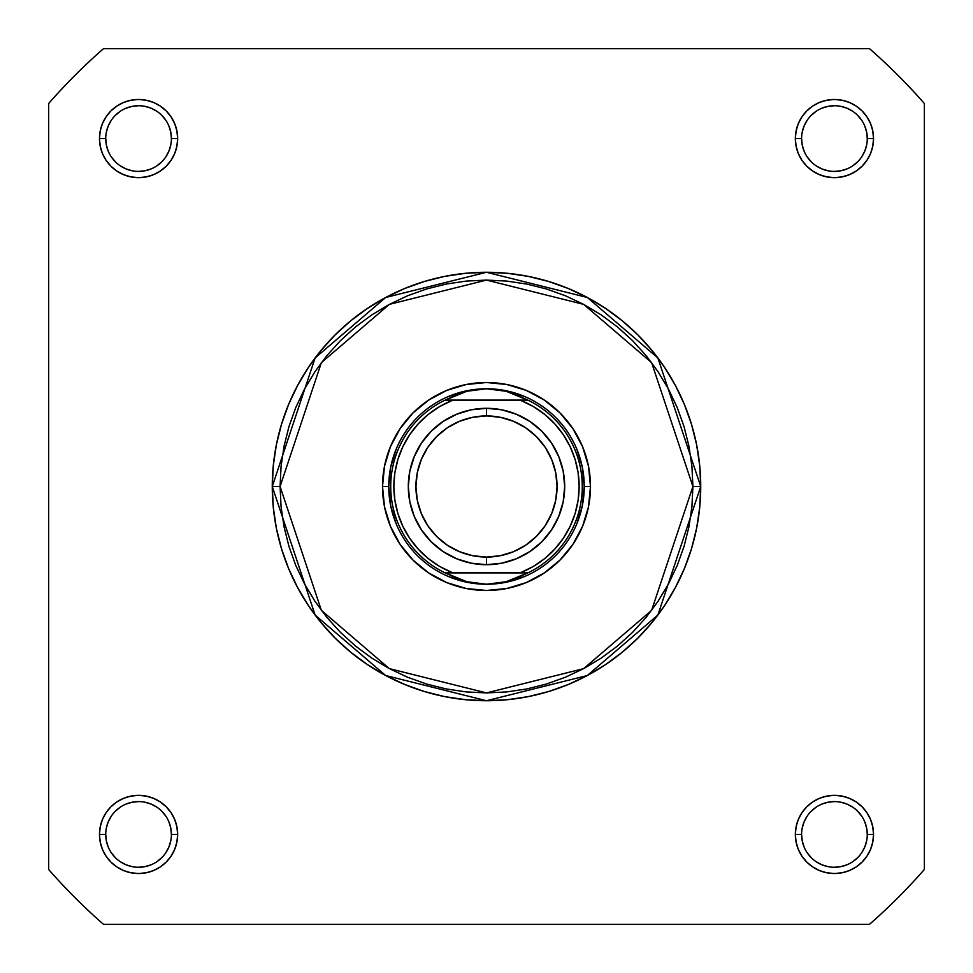 <?xml version="1.0" encoding="UTF-8"?>
<svg xmlns="http://www.w3.org/2000/svg" width="973" height="973" viewBox="0 0 973 973"><rect width="100%" height="100%" fill="white"/><g stroke="black" fill="none" stroke-linecap="round" stroke-linejoin="round"><path stroke-width="1.46" d="M171.406 834.445L171.406 834.433A32.839 32.839 0 0 0 138.567 801.594A32.839 32.839 0 0 0 105.729 834.433L99.477 834.433A39.09 39.09 0 0 1 138.567 795.342A39.09 39.09 0 0 1 177.658 834.433L171.406 834.433A32.839 32.839 0 0 1 138.567 867.271A32.839 32.839 0 0 1 105.729 834.433A32.839 32.839 0 0 1 138.567 801.594A32.839 32.839 0 0 1 171.406 834.433L170.774 828.023L168.901 821.869M867.271 834.445L867.271 834.433A32.839 32.839 0 0 0 834.433 801.594A32.839 32.839 0 0 0 801.594 834.433L795.342 834.433A39.09 39.09 0 0 1 834.433 795.342A39.09 39.09 0 0 1 873.523 834.433L867.271 834.433A32.839 32.839 0 0 1 834.433 867.271A32.839 32.839 0 0 1 801.594 834.433A32.839 32.839 0 0 1 834.433 801.594A32.839 32.839 0 0 1 867.271 834.433L866.639 828.023L864.778 821.869M105.729 138.555L105.729 138.567A32.839 32.839 0 0 0 138.567 171.406A32.839 32.839 0 0 0 171.406 138.567A32.839 32.839 0 0 0 138.567 105.729A32.839 32.839 0 0 0 105.729 138.567L99.477 138.567A39.09 39.09 0 0 1 138.567 99.477A39.09 39.09 0 0 1 177.658 138.567L171.406 138.567A32.839 32.839 0 0 1 138.567 171.406A32.839 32.839 0 0 1 105.729 138.567A32.839 32.839 0 0 1 138.567 105.729A32.839 32.839 0 0 1 171.406 138.567L170.774 132.158L168.901 126.004M801.594 138.555L801.594 138.567A32.839 32.839 0 0 0 834.433 171.406A32.839 32.839 0 0 0 867.271 138.567A32.839 32.839 0 0 0 834.433 105.729A32.839 32.839 0 0 0 801.594 138.567L795.342 138.567A39.09 39.09 0 0 1 834.433 99.477A39.09 39.09 0 0 1 873.523 138.567L867.271 138.567A32.839 32.839 0 0 1 834.433 171.406A32.839 32.839 0 0 1 801.594 138.567A32.839 32.839 0 0 1 834.433 105.729A32.839 32.839 0 0 1 867.271 138.567L866.639 132.158L864.778 126.004M590.489 486.5L584.238 486.5L590.489 486.5L588.495 466.213L582.572 446.704L572.963 428.728L560.034 412.966L544.272 400.037L526.296 390.428L506.787 384.505L486.5 382.511L466.213 384.505L446.704 390.428L428.728 400.037L412.966 412.966L400.037 428.728L390.428 446.704L384.505 466.213L382.511 486.5A103.989 103.989 0 0 1 486.5 382.511A103.989 103.989 0 0 1 590.489 486.5A103.989 103.989 0 0 1 486.5 590.489A103.989 103.989 0 0 1 382.511 486.5L384.505 506.787L390.428 526.296L400.037 544.272L412.966 560.034L428.728 572.963L446.704 582.572L466.213 588.495L486.5 590.489L506.787 588.495L526.296 582.572L544.272 572.963L560.034 560.034L572.963 544.272L582.572 526.296L588.495 506.787L590.489 486.5M390.647 467.429L396.206 449.1L390.647 467.429L388.762 486.5L382.511 486.5L388.762 486.5L390.647 505.571L396.206 523.9L390.647 505.571M692.91 486.5L651.63 610.351L583.642 668.633L486.5 692.91L389.358 668.633L321.37 610.351L280.09 486.5L272.27 486.5L315.118 615.045L385.685 675.53L486.5 700.73L587.315 675.53L657.882 615.045L700.73 486.5L692.91 486.5L691.925 506.726L688.945 526.77L684.031 546.425L677.208 565.495L668.536 583.8L658.125 601.18L646.06 617.454L632.462 632.462L617.454 646.06L601.18 658.125L583.8 668.536L565.495 677.208L546.425 684.031L526.77 688.945L506.726 691.925L486.5 692.91L466.274 691.925L446.23 688.945L426.575 684.031L407.505 677.208L389.2 668.536L371.82 658.125L355.546 646.06L340.538 632.462L326.94 617.454L314.875 601.18L304.464 583.8L295.792 565.495L288.969 546.425L284.055 526.77L281.075 506.726L280.09 486.5L281.075 466.274L284.055 446.23L288.969 426.575L295.792 407.505L304.464 389.2L314.875 371.82L326.94 355.546L340.538 340.538L355.546 326.94L371.82 314.875L389.2 304.464L407.505 295.792L426.575 288.969L446.23 284.055L466.274 281.075L486.5 280.09L506.726 281.075L526.77 284.055L546.425 288.969L565.495 295.792L583.8 304.464L601.18 314.875L617.454 326.94L632.462 340.538L646.06 355.546L658.125 371.82L668.536 389.2L677.208 407.505L684.031 426.575L688.945 446.23L691.925 466.274L692.91 486.5L700.73 486.5A214.23 214.23 0 0 1 486.5 700.73A214.23 214.23 0 0 1 272.27 486.5L273.304 507.505L276.381 528.29L281.489 548.687L288.58 568.487L297.568 587.485L308.368 605.522L320.895 622.404L335.016 637.984L350.596 652.105L367.478 664.632L385.515 675.432L404.513 684.42L424.313 691.511L444.71 696.619L465.495 699.696L486.5 700.73L507.505 699.696L528.29 696.619L548.687 691.511L568.487 684.42L587.485 675.432L605.522 664.632L622.404 652.105L637.984 637.984L652.105 622.404L664.632 605.522L675.432 587.485L684.42 568.487L691.511 548.687L696.619 528.29L699.696 507.505L700.73 486.5L699.696 465.495L696.619 444.71L691.511 424.313L684.42 404.513L675.432 385.515L664.632 367.478L652.105 350.596L637.984 335.016L622.404 320.895L605.522 308.368L587.485 297.568L568.487 288.58L548.687 281.489L528.29 276.381L507.505 273.304L486.5 272.27L465.495 273.304L444.71 276.381L424.313 281.489L404.513 288.58L385.515 297.568L367.478 308.368L350.596 320.895L335.016 335.016L320.895 350.596L308.368 367.478L297.568 385.515L288.58 404.513L281.489 424.313L276.381 444.71L273.304 465.495L272.27 486.5A214.23 214.23 0 0 1 486.5 272.27A214.23 214.23 0 0 1 700.73 486.5L657.882 357.955L587.315 297.47L486.5 272.27L385.685 297.47L315.118 357.955L272.27 486.5L280.09 486.5L321.37 362.649L389.358 304.367L486.5 280.09L583.642 304.367L651.63 362.649L692.91 486.5M869.485 924.35L103.515 924.35A581.72 581.72 0 0 1 48.65 869.485L48.65 103.515A581.72 581.72 0 0 1 103.515 48.65L869.485 48.65A581.72 581.72 0 0 1 924.35 103.515L924.35 869.485A581.72 581.72 0 0 1 869.485 924.35L103.515 924.35A581.72 581.72 0 0 1 48.65 869.485L48.65 103.515A581.72 581.72 0 0 1 103.515 48.65L869.485 48.65A581.72 581.72 0 0 1 924.35 103.515L924.35 869.485A581.72 581.72 0 0 1 869.485 924.35M867.271 138.567L873.523 138.567A39.09 39.09 0 0 1 834.433 177.658A39.09 39.09 0 0 1 795.342 138.567L796.096 146.193L798.322 153.527L801.934 160.29L806.787 166.213L812.71 171.066L819.473 174.678L826.807 176.904L834.433 177.658L842.059 176.904L849.393 174.678L856.155 171.066L862.078 166.213L866.943 160.29L870.555 153.527L872.781 146.193L873.523 138.567L872.781 130.941L870.555 123.607L866.943 116.845L862.078 110.922L856.155 106.057L849.393 102.445L842.059 100.219L834.433 99.477L826.807 100.219L819.473 102.445L812.71 106.057L806.787 110.922L801.934 116.845L798.322 123.607L796.096 130.941L795.342 138.567L801.594 138.567L802.226 144.977L804.099 151.131M171.406 138.567L177.658 138.567A39.09 39.09 0 0 1 138.567 177.658A39.09 39.09 0 0 1 99.477 138.567L100.219 146.193L102.445 153.527L106.057 160.29L110.922 166.213L116.845 171.066L123.607 174.678L130.941 176.904L138.567 177.658L146.193 176.904L153.527 174.678L160.29 171.066L166.213 166.213L171.066 160.29L174.678 153.527L176.904 146.193L177.658 138.567L176.904 130.941L174.678 123.607L171.066 116.845L166.213 110.922L160.29 106.057L153.527 102.445L146.193 100.219L138.567 99.477L130.941 100.219L123.607 102.445L116.845 106.057L110.922 110.922L106.057 116.845L102.445 123.607L100.219 130.941L99.477 138.567L105.729 138.567L106.361 144.977L108.222 151.131M801.594 834.42L801.594 834.433A32.839 32.839 0 0 0 834.433 867.271A32.839 32.839 0 0 0 867.271 834.433L873.523 834.433A39.09 39.09 0 0 1 834.433 873.523A39.09 39.09 0 0 1 795.342 834.433L796.096 842.059L798.322 849.393L801.934 856.155L806.787 862.078L812.71 866.943L819.473 870.555L826.807 872.781L834.433 873.523L842.059 872.781L849.393 870.555L856.155 866.943L862.078 862.078L866.943 856.155L870.555 849.393L872.781 842.059L873.523 834.433L872.781 826.807L870.555 819.473L866.943 812.71L862.078 806.787L856.155 801.934L849.393 798.322L842.059 796.096L834.433 795.342L826.807 796.096L819.473 798.322L812.71 801.934L806.787 806.787L801.934 812.71L798.322 819.473L796.096 826.807L795.342 834.433L801.594 834.433L802.226 840.842L804.099 846.996M105.729 834.42L105.729 834.433A32.839 32.839 0 0 0 138.567 867.271A32.839 32.839 0 0 0 171.406 834.433L177.658 834.433A39.09 39.09 0 0 1 138.567 873.523A39.09 39.09 0 0 1 99.477 834.433L100.219 842.059L102.445 849.393L106.057 856.155L110.922 862.078L116.845 866.943L123.607 870.555L130.941 872.781L138.567 873.523L146.193 872.781L153.527 870.555L160.29 866.943L166.213 862.078L171.066 856.155L174.678 849.393L176.904 842.059L177.658 834.433L176.904 826.807L174.678 819.473L171.066 812.71L166.213 806.787L160.29 801.934L153.527 798.322L146.193 796.096L138.567 795.342L130.941 796.096L123.607 798.322L116.845 801.934L110.922 806.787L106.057 812.71L102.445 819.473L100.219 826.807L99.477 834.433L105.729 834.433L106.361 840.842L108.222 846.996M467.429 390.647L449.1 396.206L467.429 390.647L486.5 388.762L496.425 389.395L506.191 391.28L515.641 394.381L528.655 400.499L520.956 400.499L533.326 406.544L544.649 414.364L554.695 423.778L563.233 434.578L570.081 446.522L575.079 459.341L578.132 472.769L579.154 486.5L578.132 500.231L575.079 513.659L570.081 526.478L563.233 538.422L554.695 549.222L544.649 558.636L533.326 566.456L520.956 572.501L452.044 572.501L439.674 566.456L428.351 558.636L418.305 549.222L409.767 538.422L402.919 526.478L397.921 513.659L394.868 500.231L393.846 486.5L394.868 472.769L397.921 459.341L402.919 446.522L409.767 434.578L418.305 423.778L428.351 414.364L439.674 406.544L452.044 400.499L520.956 400.499L444.345 400.499L527.84 400.098L445.16 400.098L457.359 394.381L466.809 391.28L476.575 389.395L486.5 388.762A97.738 97.738 0 0 0 388.762 486.5A97.738 97.738 0 0 0 486.5 584.238A97.738 97.738 0 0 1 388.762 486.5A97.738 97.738 0 0 1 486.5 388.762L506.191 391.28L528.655 400.499A95.78 95.78 0 0 1 528.655 572.501L444.345 572.501L457.359 578.619L466.809 581.72L476.575 583.605L486.5 584.238L496.425 583.605L506.191 581.72L515.641 578.619L527.84 572.902L445.16 572.902L528.655 572.501L506.191 581.72L486.5 584.238L466.809 581.72L444.345 572.501A95.78 95.78 0 0 1 444.345 400.499L466.809 391.28L486.5 388.762A97.738 97.738 0 0 1 584.238 486.5A97.738 97.738 0 0 1 486.5 584.238A97.738 97.738 0 0 0 584.238 486.5A97.738 97.738 0 0 0 486.5 388.762L505.571 390.647L523.9 396.206L505.571 390.647M582.353 467.429L576.794 449.1L582.353 467.429L584.238 486.5L582.353 505.571L576.794 523.9L582.353 505.571M505.571 582.353L523.9 576.794L505.571 582.353L486.5 584.238L467.429 582.353L449.1 576.794L467.429 582.353M111.25 852.664L115.349 857.651M120.311 861.737L126.004 864.778L132.158 866.639M138.555 867.271L144.977 866.639L151.131 864.778M156.799 861.75L161.786 857.651M165.86 852.689L168.901 846.996L170.774 840.842M165.872 816.201L161.786 811.214M156.823 807.14L151.131 804.099L144.977 802.226M138.58 801.594L132.158 802.226L126.004 804.099M120.336 807.128L115.349 811.214M111.263 816.177L108.222 821.869L106.361 828.023M111.25 156.799L115.349 161.786M120.311 165.86L126.004 168.901L132.158 170.774M138.555 171.406L144.977 170.774L151.131 168.901M156.799 165.872L161.786 161.786M165.86 156.823L168.901 151.131L170.774 144.977M165.872 120.336L161.786 115.349M156.823 111.263L151.131 108.222L144.977 106.361M138.58 105.729L132.158 106.361L126.004 108.222M120.336 111.25L115.349 115.349M111.263 120.311L108.222 126.004L106.361 132.158M807.128 156.799L811.214 161.786M816.177 165.86L821.869 168.901L828.023 170.774M834.42 171.406L840.842 170.774L846.996 168.901M852.664 165.872L857.651 161.786M861.737 156.823L864.778 151.131L866.639 144.977M861.75 120.336L857.651 115.349M852.689 111.263L846.996 108.222L840.842 106.361M834.445 105.729L828.023 106.361L821.869 108.222M816.201 111.25L811.214 115.349M807.14 120.311L804.099 126.004L802.226 132.158M807.128 852.664L811.214 857.651M816.177 861.737L821.869 864.778L828.023 866.639M834.42 867.271L840.842 866.639L846.996 864.778M852.664 861.75L857.651 857.651M861.737 852.689L864.778 846.996L866.639 840.842M861.75 816.201L857.651 811.214M852.689 807.14L846.996 804.099L840.842 802.226M834.445 801.594L828.023 802.226L821.869 804.099M816.201 807.128L811.214 811.214M807.14 816.177L804.099 821.869L802.226 828.023M486.5 564.693A78.193 78.193 0 0 1 408.307 486.5A78.193 78.193 0 0 1 486.5 408.307A78.193 78.193 0 0 0 408.307 486.5A78.193 78.193 0 0 0 486.5 564.693L486.5 557.067A70.567 70.567 0 0 1 415.933 486.5A70.567 70.567 0 0 1 486.5 415.933L486.5 408.307L471.248 409.815L456.58 414.267L443.056 421.491L431.209 431.209L421.491 443.056L414.267 456.58L409.815 471.248L408.307 486.5L409.815 501.752L414.267 516.42L421.491 529.944L431.209 541.791L443.056 551.509L456.58 558.733L471.248 563.185L486.5 564.693L501.752 563.185L516.42 558.733L529.944 551.509L541.791 541.791L551.509 529.944L558.733 516.42L563.185 501.752L564.693 486.5L563.185 471.248L558.733 456.58L551.509 443.056L541.791 431.209L529.944 421.491L516.42 414.267L501.752 409.815L486.5 408.307L486.5 415.933L500.268 417.283L513.501 421.297L525.712 427.816L536.403 436.597L545.184 447.288L551.703 459.499L555.717 472.732L557.067 486.5L555.717 500.268L551.703 513.501L545.184 525.712L536.403 536.403L525.712 545.184L513.501 551.703L500.268 555.717L486.5 557.067L472.732 555.717L459.499 551.703L447.288 545.184L436.597 536.403L427.816 525.712L421.297 513.501L417.283 500.268L415.933 486.5L417.283 472.732L421.297 459.499L427.816 447.288L436.597 436.597L447.288 427.816L459.499 421.297L472.732 417.283L486.5 415.933A70.567 70.567 0 0 1 557.067 486.5A70.567 70.567 0 0 1 486.5 557.067L486.5 564.693A78.193 78.193 0 0 0 564.693 486.5A78.193 78.193 0 0 0 486.5 408.307A78.193 78.193 0 0 1 564.693 486.5A78.193 78.193 0 0 1 486.5 564.693M452.044 400.499L444.345 400.499A95.78 95.78 0 0 0 444.345 572.501L452.044 572.501A92.654 92.654 0 0 1 452.044 400.499M520.956 572.501L528.655 572.501A95.78 95.78 0 0 0 528.655 400.499L520.956 400.499A92.654 92.654 0 0 1 520.956 572.501"/></g></svg>

